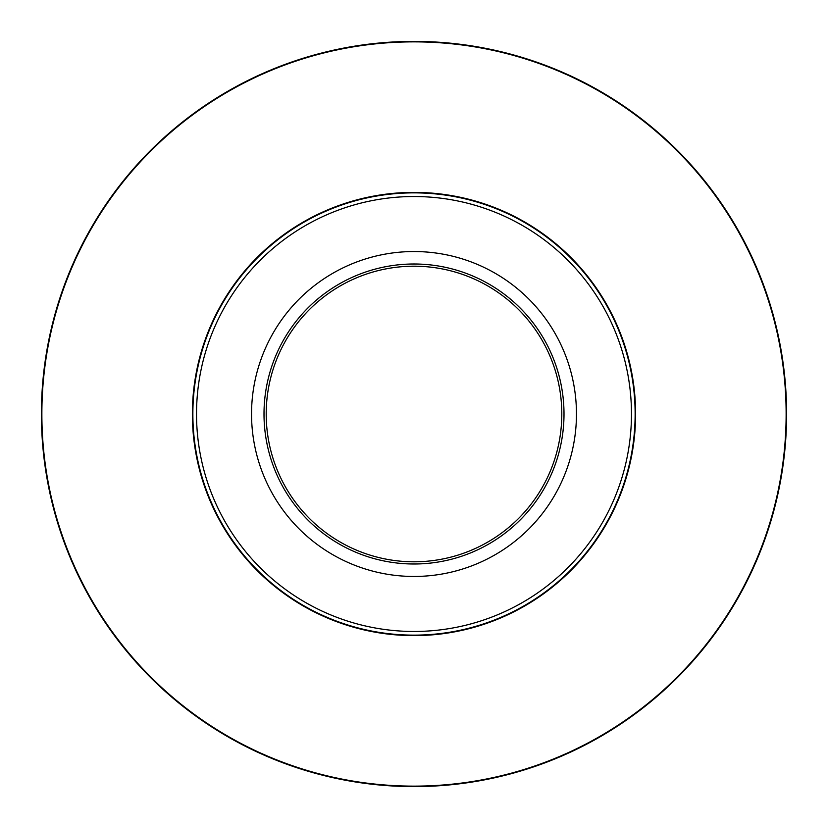 <?xml version="1.0" encoding="UTF-8"?>
<svg xmlns="http://www.w3.org/2000/svg" width="828" height="828" viewBox="0 0 828 828"><rect width="100%" height="100%" fill="white"/><g stroke="black" fill="none" stroke-linecap="round" stroke-linejoin="round"><path stroke-width="1.24" d="M576.464 414A162.464 162.464 0 0 1 332.773 554.698A162.464 162.464 0 0 1 332.773 273.302A162.464 162.464 0 0 1 576.464 414M264.008 414A149.992 149.992 0 0 1 488.996 284.097A149.992 149.992 0 0 1 488.996 543.903A149.992 149.992 0 0 1 264.008 414M561.798 414A147.798 147.798 0 0 0 414 266.202A147.798 147.798 0 0 0 266.202 414A147.798 147.798 0 0 0 414 561.798A147.798 147.798 0 0 0 561.798 414M635.138 414A221.138 221.138 0 0 1 414 635.138A221.138 221.138 0 0 1 192.862 414A221.138 221.138 0 0 1 414 192.862A221.138 221.138 0 0 1 635.138 414A221.138 221.138 0 0 0 303.431 222.484A221.138 221.138 0 0 0 303.431 605.516A221.138 221.138 0 0 0 635.138 414A221.138 221.138 0 0 0 303.431 222.484A221.138 221.138 0 0 0 303.431 605.516A221.138 221.138 0 0 0 635.138 414A221.138 221.138 0 0 1 414 635.138A221.138 221.138 0 0 1 192.862 414A221.138 221.138 0 0 1 414 192.862A221.138 221.138 0 0 1 635.138 414M41.4 414A372.6 372.6 0 0 1 600.3 91.318A372.6 372.6 0 0 1 600.3 736.682A372.6 372.6 0 0 1 41.4 414A372.6 372.6 0 0 1 600.3 91.318A372.6 372.6 0 0 1 600.3 736.682A372.6 372.6 0 0 1 41.4 414M635.604 414A221.604 221.604 0 0 1 303.193 605.92A221.604 221.604 0 0 1 303.193 222.08A221.604 221.604 0 0 1 635.604 414M786.134 414A372.134 372.134 0 0 0 414 41.866A372.134 372.134 0 0 0 41.866 414A372.134 372.134 0 0 0 414 786.134A372.134 372.134 0 0 0 786.134 414M196.526 414A217.474 217.474 0 0 0 414 631.474A217.474 217.474 0 0 0 631.474 414A217.474 217.474 0 0 0 414 196.526A217.474 217.474 0 0 0 196.526 414"/></g></svg>
